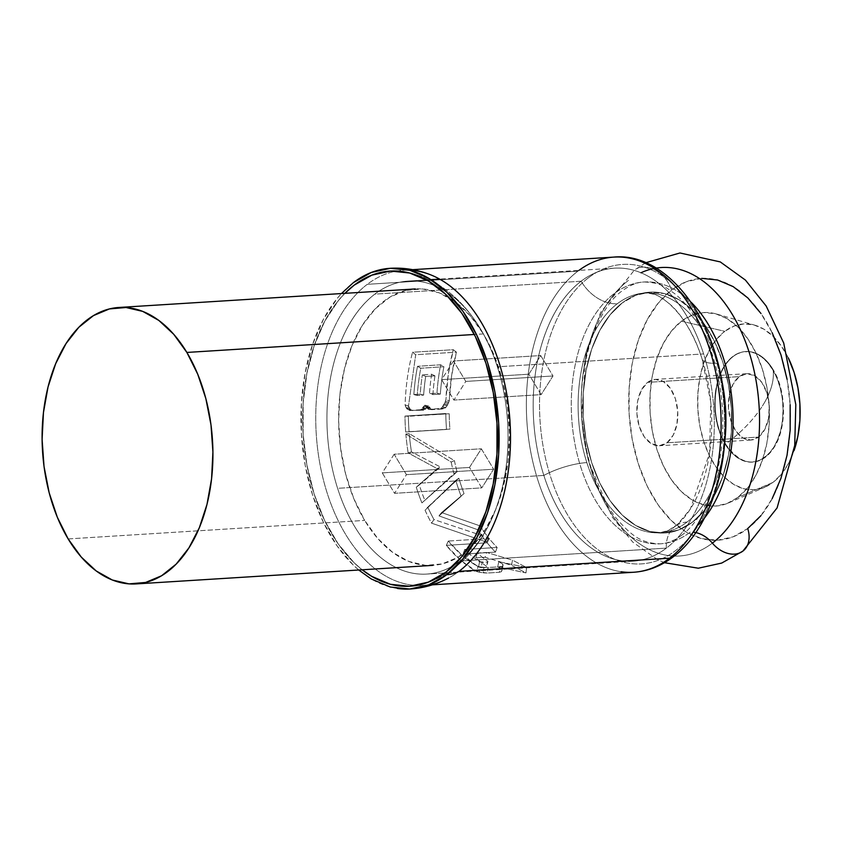 <?xml version="1.0" encoding="UTF-8"?>
<svg xmlns="http://www.w3.org/2000/svg" width="842" height="842" viewBox="0 0 842 842"><rect width="100%" height="100%" fill="white"/><g stroke="black" fill="none" stroke-linecap="round" stroke-linejoin="round"><path stroke-width="0.63" stroke-dasharray="4.21 3.16" d="M687.051 522.061A120.09 73.833 -93.6 0 0 724.278 392.751A120.09 73.833 -93.6 0 0 654.16 293.437A120.09 73.833 -93.6 0 0 617.312 303.741A120.09 73.833 -93.6 0 0 580.096 433.051A120.09 73.833 -93.6 0 0 650.213 532.355A120.09 73.833 -93.6 0 0 687.051 522.061A120.09 73.833 86.4 0 1 650.213 532.355A120.09 73.833 86.4 0 1 580.096 433.051A120.09 73.833 86.4 0 1 617.312 303.741A37.795 27.586 -127.3 0 1 581.117 281.228L374.858 294.121A146.803 90.262 86.4 0 1 408.328 281.049A146.803 90.262 86.4 0 1 504.105 393.74A146.803 90.262 86.4 0 1 460.111 561.014A146.803 90.262 -93.6 0 0 498.022 502.663A146.803 90.262 -93.6 0 0 483.929 334.905A146.803 90.262 -93.6 0 0 374.858 294.121L581.117 281.228A146.803 90.262 -93.6 0 0 543.848 475.435A146.803 90.262 -93.6 0 0 666.369 548.121A146.803 90.262 -93.6 0 0 710.364 380.847A146.803 90.262 -93.6 0 0 614.586 268.156A146.803 90.262 -93.6 0 0 581.117 281.228A37.795 27.586 52.7 0 0 617.312 303.741A120.09 73.833 86.4 0 1 654.16 293.437A120.09 73.833 86.4 0 1 724.278 392.751A120.09 73.833 86.4 0 1 687.051 522.061A37.795 27.586 52.7 0 0 675.021 526.429A37.795 27.586 -127.3 0 1 687.051 522.061M622.28 302.899A120.659 74.18 86.4 0 1 647.151 292.406A120.659 74.18 86.4 0 1 728.109 382.678A120.659 74.18 86.4 0 1 692.345 522.25A120.659 74.18 86.4 0 1 644.288 529.66A120.659 74.18 86.4 0 1 583.811 423.905A120.659 74.18 86.4 0 1 622.28 302.899L635.763 295.268L650.077 292.142L664.664 293.647L678.968 299.72L692.45 310.13L704.575 324.475L714.879 342.21L722.973 362.649L728.551 385.005L731.382 408.412L731.372 431.988L728.519 454.827L722.92 476.025L714.805 494.801L704.48 510.41L692.345 522.25L678.862 529.892L664.559 533.018L649.971 531.513L635.657 525.44L622.185 515.03L610.061 500.685L599.757 482.95L591.663 462.511L586.085 440.155L583.253 416.737L583.264 393.161L586.116 370.333L591.716 349.125L599.83 330.359L610.145 314.75L622.28 302.899L635.763 295.268L650.077 292.142L664.664 293.647L678.968 299.72L692.45 310.13L704.575 324.475L714.879 342.21L722.973 362.649A120.659 74.18 86.4 0 1 662.328 533.081A120.659 74.18 86.4 0 1 591.663 462.511A120.659 74.18 86.4 0 1 635.952 295.195A120.659 74.18 86.4 0 1 722.973 362.649L728.551 385.005L731.382 408.412L731.372 431.988L728.519 454.827L722.92 476.025L714.805 494.801L704.48 510.41L692.345 522.25L678.862 529.892L664.559 533.018L649.971 531.513L635.657 525.44L622.185 515.03L610.061 500.685L599.757 482.95L591.663 462.511L586.085 440.155L583.253 416.737L583.264 393.161L586.116 370.333L591.716 349.125L599.83 330.359L610.145 314.75L622.28 302.899M588.505 277.755A150.055 92.262 -93.6 0 0 550.426 476.256A150.055 92.262 -93.6 0 0 675.642 550.552A150.055 92.262 -93.6 0 0 713.732 352.051A150.055 92.262 -93.6 0 0 588.505 277.755A150.055 92.262 -93.6 0 0 550.426 476.256A150.055 92.262 -93.6 0 0 675.642 550.552A150.055 92.262 -93.6 0 0 713.732 352.051A150.055 92.262 -93.6 0 0 588.505 277.755M690.272 532.133A131.163 80.643 86.4 0 1 650.024 543.385A131.163 80.643 86.4 0 1 573.444 434.914A131.163 80.643 86.4 0 1 614.102 293.669A131.163 80.643 86.4 0 1 654.339 282.417A131.163 80.643 86.4 0 1 691.04 302.162A131.163 80.643 -93.6 0 0 654.339 282.417A131.163 80.643 -93.6 0 0 614.102 293.669A131.163 80.643 -93.6 0 0 573.444 434.914A131.163 80.643 -93.6 0 0 650.024 543.385A131.163 80.643 -93.6 0 0 690.272 532.133M442.913 281.028A157.886 97.072 -93.6 0 0 367.28 284.322A157.886 97.072 -93.6 0 0 327.212 493.18A157.886 97.072 -93.6 0 0 458.974 571.36A157.886 97.072 86.4 0 1 422.979 585.422A157.886 97.072 86.4 0 1 319.971 464.226A157.886 97.072 86.4 0 1 367.28 284.322L577.896 271.156A157.886 97.072 -93.6 0 0 530.586 451.059A157.886 97.072 -93.6 0 0 633.584 572.255M438.956 515.883L461.153 496.296A157.886 97.072 86.4 0 1 455.785 480.34L425.052 510.21A157.886 97.072 -93.6 0 0 431.514 523.135L486.592 542.08A157.886 97.072 86.4 0 1 477.803 529.755L438.956 515.883L461.153 496.296A157.886 97.072 86.4 0 1 455.785 480.34L425.052 510.21L458.848 478.214L455.785 480.34L458.848 478.214A152.349 93.672 -93.6 0 0 464.037 493.601L441.555 512.567L438.956 515.883L441.555 512.567L480.098 525.892L477.803 529.755L438.956 515.883M405.686 432.009L446.523 429.462A157.886 97.072 86.4 0 1 445.786 413.517L404.96 416.074A157.886 97.072 -93.6 0 0 405.686 432.009L446.523 429.462A157.886 97.072 86.4 0 1 445.786 413.517L404.96 416.074L449.207 413.738A152.349 93.672 -93.6 0 0 449.912 429.115L405.686 432.009A157.886 97.072 86.4 0 1 404.96 416.074L408.37 416.285A152.349 93.672 -93.6 0 0 409.075 431.672L405.686 432.009M463.058 554.131L495.475 552.099A157.886 97.072 86.4 0 1 487.181 542.806L446.344 545.363A157.886 97.072 -93.6 0 0 477.014 571.665L487.265 573.055L499.39 572.276L501.464 571.665L502.211 570.181L501.748 569.245A157.886 97.072 86.4 0 1 497.706 566.813L525.987 572.907L511.431 565.287L485.16 557.246L475.804 557.836A157.886 97.072 -93.6 0 0 486.802 566.445L486.392 567.245L481.035 567.582L478.456 566.95A157.886 97.072 86.4 0 1 463.058 554.131L495.475 552.099A157.886 97.072 86.4 0 1 487.181 542.806L446.344 545.363L448.302 541.038L489.139 538.491L487.181 542.806L489.139 538.491A152.349 93.672 -93.6 0 0 497.148 547.458L495.475 552.099L497.148 547.458L464.731 549.479L463.058 554.131L464.731 549.479A152.349 93.672 -93.6 0 0 479.582 561.846L478.456 566.95A157.886 97.072 86.4 0 1 463.058 554.131M405.844 434.04A157.886 97.072 -93.6 0 0 408.17 452.933L437.23 468.678L416.274 487.223A157.886 97.072 -93.6 0 0 421.926 502.916L453.933 473.73A157.886 97.072 86.4 0 1 451.175 462.069L405.844 434.04L409.233 433.63A152.349 93.672 -93.6 0 0 411.475 451.859L408.17 452.933L437.23 468.678L416.274 487.223L440.408 466.994L437.23 468.678L440.408 466.994L411.475 451.859L408.17 452.933A157.886 97.072 86.4 0 1 405.844 434.04L409.233 433.63L454.396 460.585L451.175 462.069L405.844 434.04M444.881 402.739L445.913 399.918A157.886 97.072 86.4 0 1 453.301 349.704L412.548 352.251C408.128 368.964 405.655 386.594 405.118 405.118L406.739 408.602L409.633 410.443L420.347 409.78L424.905 405.223L428.431 409.275L440.082 408.538L442.482 406.886L445.913 399.918L448.291 374.174L453.301 349.704L456.448 352.167L451.617 375.774L449.323 400.613L445.913 399.918L449.323 400.613L448.786 402.097L445.365 401.455L448.786 402.097L448.291 403.329L444.881 402.739L448.291 403.329L447.67 404.665L444.26 404.118L444.881 402.739M397.403 588.474A160.654 98.777 86.4 0 1 303.604 455.617A160.654 98.777 86.4 0 1 353.398 282.617M460.111 561.014L666.369 548.121A37.795 27.586 -127.3 0 1 675.021 526.429A37.795 27.586 52.7 0 0 666.369 548.121A146.803 90.262 -93.6 0 0 703.628 353.924A146.803 90.262 -93.6 0 0 581.117 281.228A146.803 90.262 -93.6 0 0 537.122 448.512A146.803 90.262 -93.6 0 0 632.9 561.193A146.803 90.262 -93.6 0 0 666.369 548.121L460.111 561.014A146.803 90.262 86.4 0 1 426.641 574.086A146.803 90.262 86.4 0 1 330.864 461.395A146.803 90.262 86.4 0 1 374.858 294.121A146.803 90.262 -93.6 0 0 337.6 488.328A146.803 90.262 -93.6 0 0 460.111 561.014M758.537 437.072A33.238 20.44 -93.6 0 0 768.504 399.192A33.238 20.44 -93.6 0 0 746.812 373.68A33.238 20.44 -93.6 0 0 739.234 376.637L647.666 382.363A33.238 20.44 86.4 0 1 655.244 379.405A33.238 20.44 86.4 0 1 676.926 404.918A33.238 20.44 86.4 0 1 666.969 442.797L758.537 437.072L750.885 440.04L742.918 437.945L735.866 431.125L730.803 420.611L728.488 408.002L729.277 395.214L733.045 384.205L739.234 376.637L746.896 373.68L754.853 375.764L761.905 382.584L766.978 393.098L769.293 405.707L768.504 418.495L764.725 429.504L758.537 437.072L666.969 442.797A33.238 20.44 86.4 0 1 659.391 445.755A33.238 20.44 86.4 0 1 637.71 420.242A33.238 20.44 86.4 0 1 647.666 382.363L739.234 376.637A33.238 20.44 -93.6 0 0 729.277 414.517A33.238 20.44 -93.6 0 0 750.959 440.029A33.238 20.44 -93.6 0 0 758.537 437.072M681.494 321.181L724.762 331.316A83.095 51.088 -93.6 0 0 701.775 434.683A83.095 51.088 -93.6 0 0 764.989 487.129A83.095 51.088 -93.6 0 0 773.019 482.392L737.792 497.433A96.946 59.603 86.4 0 1 728.435 502.969A96.946 59.603 86.4 0 1 654.676 441.776A96.946 59.603 86.4 0 1 681.494 321.181L692.324 315.045L703.828 312.54L715.553 313.74L727.046 318.623L737.866 326.991L747.612 338.516L755.895 352.766L762.399 369.185L766.883 387.152L769.156 405.96L769.146 424.905L766.851 443.25L762.357 460.29L755.842 475.372L747.549 487.918L737.792 497.433L726.962 503.569L715.458 506.084L703.744 504.874L692.24 499.99L681.42 491.633L671.674 480.098L663.391 465.858L656.886 449.428L652.413 431.472L650.129 412.654L650.14 393.709L652.434 375.364L656.928 358.324L663.443 343.241L671.748 330.706L681.494 321.181A96.946 59.603 86.4 0 1 716.626 314.045A96.946 59.603 86.4 0 1 768.399 397.361A96.946 59.603 86.4 0 1 737.792 497.433L773.019 482.392A83.095 51.088 -93.6 0 0 794.08 450.544L788.48 463.479L781.376 474.235L773.019 482.392L763.726 487.655L753.874 489.802L743.823 488.77L733.971 484.582L724.699 477.414L716.342 467.531L709.248 455.322L703.67 441.25L699.828 425.852L697.881 409.717L697.881 393.488L699.849 377.763L703.702 363.155L709.29 350.23L716.405 339.484L724.762 331.316L681.494 321.181M701.775 278.376L686.219 281.775L671.558 290.08A131.163 80.643 -93.6 0 0 638.268 463.595A131.163 80.643 -93.6 0 0 747.728 528.544A131.163 80.643 -93.6 0 0 781.018 355.019A131.163 80.643 -93.6 0 0 671.558 290.08A26.723 19.503 52.7 0 0 635.605 269.272A26.723 19.503 -127.3 0 1 671.558 290.08L658.37 302.962L647.14 319.928L638.32 340.326L632.237 363.386L629.132 388.204L629.121 413.832L632.205 439.292L638.268 463.595L647.066 485.813L658.276 505.084L671.453 520.682L686.104 532.007L701.649 538.606L717.51 540.238L733.066 536.838L747.728 528.544A26.723 19.503 52.7 0 1 742.433 551.436M712.364 543.132A144.529 88.863 86.4 0 1 591.747 471.573A144.529 88.863 86.4 0 1 628.437 280.386A144.529 88.863 86.4 0 0 591.747 471.573A144.529 88.863 86.4 0 0 712.364 543.132M621.143 571.739A157.886 97.072 86.4 0 1 528.955 441.176A157.886 97.072 86.4 0 1 577.896 271.156L367.28 284.322A157.886 97.072 86.4 0 1 403.276 270.261A157.886 97.072 86.4 0 1 409.454 270.198M760.926 515.662L772.146 498.696M790.164 404.781L787.081 379.332M772.219 332.8L761.01 313.529M788.28 357.871A83.095 51.088 -93.6 0 0 754.874 325.201A83.095 51.088 -93.6 0 0 724.762 331.316L734.045 326.065L743.907 323.907L753.948 324.938L763.799 329.127L773.082 336.295L781.429 346.178L788.533 358.387M666.969 442.797L673.158 435.23L676.936 424.221L677.726 411.433L675.41 398.824L670.337 388.309L663.286 381.489L655.318 379.395L647.666 382.363L641.478 389.93L637.699 400.939L636.91 413.727L639.225 426.336L644.298 436.851L651.35 443.671L659.307 445.755L666.969 442.797M344.883 293.342L338.326 300.647L324.812 321.065L314.192 345.63L306.877 373.374L303.141 403.255L303.12 434.104L306.835 464.742L314.129 494.001L324.717 520.745L338.21 543.953L354.072 562.719L362.165 569.792A157.886 97.072 86.4 0 1 314.129 494.001A157.886 97.072 86.4 0 1 344.894 293.342L338.326 300.647L324.812 321.065L314.192 345.63L306.877 373.374L303.141 403.255L303.12 434.104L306.835 464.742L314.129 494.001L324.717 520.745L338.21 543.953L354.072 562.719L362.165 569.792A157.886 97.072 86.4 0 1 302.762 425.884A157.886 97.072 86.4 0 1 354.198 285.133M358.724 570.002L353.272 565.077L337.126 545.974L323.402 522.356L312.624 495.149L305.204 465.373L301.425 434.198L301.436 402.802L305.246 372.406L312.687 344.168L323.496 319.181L337.242 298.394L341.442 293.553M613.892 257.094A157.886 97.072 -93.6 0 0 577.896 271.156M480.098 525.892A152.349 93.672 -93.6 0 0 488.581 537.785L486.592 542.08A157.886 97.072 86.4 0 1 477.803 529.755L480.098 525.892A152.349 93.672 -93.6 0 0 488.581 537.785L433.998 519.588L431.514 523.135L486.592 542.08L488.581 537.785L433.998 519.588L431.514 523.135A157.886 97.072 86.4 0 1 425.052 510.21L427.768 507.126A152.349 93.672 -93.6 0 0 433.998 519.588A152.349 93.672 86.4 0 1 427.768 507.126L458.848 478.214A152.349 93.672 -93.6 0 0 464.037 493.601L441.555 512.567L480.098 525.892M449.207 413.738A152.349 93.672 -93.6 0 0 449.912 429.115L409.075 431.672A152.349 93.672 86.4 0 1 408.37 416.285L449.207 413.738M479.582 561.846L482.129 562.456L481.035 567.582L478.456 566.95L479.582 561.846L487.486 562.119L486.392 567.245L481.035 567.582L482.129 562.456L487.486 562.119L487.939 561.351L486.802 566.445A157.886 97.072 86.4 0 1 475.804 557.836L477.319 553.036A152.349 93.672 -93.6 0 0 487.939 561.351A152.349 93.672 86.4 0 1 477.319 553.036L486.676 552.457L485.16 557.246L475.804 557.836L477.319 553.036L486.676 552.457L512.536 560.172L511.431 565.287L485.16 557.246L486.676 552.457L512.536 560.172L526.587 567.529L525.987 572.907L511.431 565.287L512.536 560.172L526.587 567.529L498.78 561.688L497.706 566.813L525.987 572.907L526.587 567.529L498.78 561.688A152.349 93.672 -93.6 0 0 502.685 564.035L501.748 569.245A157.886 97.072 86.4 0 1 497.706 566.813L498.78 561.688A152.349 93.672 -93.6 0 0 502.685 564.035L503.095 564.94L502.211 570.181L501.748 569.245L502.685 564.035L503.095 564.94L501.464 571.665L503.095 564.94L502.264 566.382L500.148 566.971L499.39 572.276L501.464 571.665L502.264 566.382L488.023 567.75L487.265 573.055L499.39 572.276L500.148 566.971L483.897 567.561L483.108 572.844L487.265 573.055L488.023 567.75L480.298 566.929L479.445 572.192L483.108 572.844L483.897 567.561L477.898 566.424L477.014 571.665L479.445 572.192L480.298 566.929L477.898 566.424L477.014 571.665L461.048 560.625L446.344 545.363L448.302 541.038L462.5 555.762L477.898 566.424A152.349 93.672 86.4 0 1 448.302 541.038L489.139 538.491A152.349 93.672 -93.6 0 0 497.148 547.458L464.731 549.479A152.349 93.672 -93.6 0 0 479.582 561.846M454.396 460.585A152.349 93.672 -93.6 0 0 457.059 471.825L453.933 473.73A157.886 97.072 86.4 0 1 451.175 462.069L454.396 460.585A152.349 93.672 -93.6 0 0 457.059 471.825L421.926 502.916L453.933 473.73L457.059 471.825L421.926 502.916A157.886 97.072 86.4 0 1 416.274 487.223L419.284 484.939A152.349 93.672 -93.6 0 0 424.747 500.085A152.349 93.672 86.4 0 1 419.284 484.939L440.408 466.994L411.475 451.859A152.349 93.672 86.4 0 1 409.233 433.63L454.396 460.585M447.67 404.665L447.123 405.612L443.702 405.086L444.26 404.118L447.67 404.665L446.449 406.707L443.029 406.233L443.702 405.086L447.123 405.612L445.902 407.339L442.482 406.886L443.029 406.233L446.449 406.707L444.944 408.16L441.524 407.728L442.482 406.886L445.902 407.339L444.208 408.644L440.787 408.233L444.944 408.16L443.502 408.949L440.787 408.233L443.502 408.949L428.431 409.275L443.502 408.949L431.841 409.675L427.768 408.749L428.431 409.275L431.841 409.675L430.536 408.454L427.126 408.002L427.768 408.749L431.178 409.17L429.999 407.833L426.589 407.36L430.536 408.454L429.483 407.118L426.063 406.612L426.589 407.36L429.999 407.833L429.167 406.339L425.757 405.802L426.063 406.612L429.483 407.118L429.167 406.339L424.905 405.223L428.715 406.055L424.484 405.518L428.315 405.781L427.178 407.107L423.768 406.602L424.484 405.518L427.904 406.055L426.589 407.949L423.179 407.475L423.768 406.602L427.178 407.107L426.01 408.633L422.589 408.181L423.179 407.475L426.589 407.949L425.421 409.117L422 408.686L426.01 408.633L424.884 409.507L421.463 409.086L425.421 409.117L424.305 409.896L420.884 409.475L424.884 409.507L423.768 410.18L420.884 409.475L423.768 410.18L409.633 410.443L423.768 410.18L409.633 410.443L413.054 410.854L410.717 409.644L407.296 409.191L408.528 409.949L411.948 410.37L410.149 409.075L406.739 408.602L407.296 409.191L410.717 409.644L409.591 408.307L406.17 407.802L406.739 408.602L410.149 409.075L408.991 407.086L405.581 406.539L406.17 407.802L409.591 408.307L408.528 405.718L405.118 405.118L405.581 406.539L408.991 407.086L408.528 405.718L415.695 354.714L412.548 352.251C408.128 368.964 405.655 386.594 405.118 405.118L408.528 405.718L415.695 354.714L456.448 352.167L453.301 349.704L412.548 352.251L415.695 354.714L456.448 352.167A152.349 93.672 -93.6 0 0 449.323 400.613L447.67 404.665M434.956 375.858A152.349 93.672 -93.6 0 0 432.904 394.582L440.355 394.119A152.349 93.672 86.4 0 1 443.892 366.733L420.768 368.238A152.349 93.672 -93.6 0 0 417.243 395.508L423.631 395.108A152.349 93.672 86.4 0 1 425.684 376.437L434.956 375.858A152.349 93.672 -93.6 0 0 432.904 394.582L429.504 393.635L436.956 393.161L440.355 394.119L432.904 394.582L429.504 393.635A157.886 97.072 86.4 0 1 431.63 374.227L434.956 375.858L425.684 376.437L422.358 374.806L431.63 374.227L434.956 375.858M422.358 374.806L425.684 376.437A152.349 93.672 -93.6 0 0 423.631 395.108L420.232 394.161A157.886 97.072 86.4 0 1 422.358 374.806A157.886 97.072 -93.6 0 0 420.232 394.161L423.631 395.108L417.243 395.508L413.854 394.561L420.232 394.161L413.854 394.561A157.886 97.072 86.4 0 1 417.506 366.302L420.768 368.238A152.349 93.672 -93.6 0 0 417.243 395.508L413.854 394.561A157.886 97.072 86.4 0 1 417.506 366.302L420.768 368.238L443.892 366.733L440.629 364.786L417.506 366.302L440.629 364.786L443.892 366.733A152.349 93.672 -93.6 0 0 440.355 394.119L436.956 393.161A157.886 97.072 86.4 0 1 440.629 364.786A157.886 97.072 -93.6 0 0 436.956 393.161L429.504 393.635A157.886 97.072 86.4 0 1 431.63 374.227L422.358 374.806M483.382 333.916L474.341 334.474L483.382 333.916L494.233 355.64L502.379 380.11L507.515 406.391L509.442 433.472L508.084 460.311L503.505 485.876L495.864 509.178L485.466 529.334L472.699 545.563L458.069 557.246L442.134 563.919L425.494 565.34L408.812 561.456L392.698 552.405L377.795 538.543L364.67 520.409A138.498 85.147 -93.6 0 0 432.672 565.382A138.498 85.147 -93.6 0 0 504.747 480.561A138.498 85.147 -93.6 0 0 483.382 333.916A138.498 85.147 -93.6 0 0 415.39 288.932A138.498 85.147 -93.6 0 0 343.304 373.753A138.498 85.147 -93.6 0 0 364.67 520.409L353.829 498.675L345.683 474.204L340.547 447.923L338.621 420.842L339.968 394.003L344.557 368.438L352.198 345.136L362.597 324.98L375.353 308.751L389.983 297.079L405.918 290.395L422.558 288.974L439.25 292.858L455.354 301.91L470.257 315.771L483.382 333.916M68.16 538.933L364.67 520.409L68.16 538.933M469.478 467.436L382.268 472.888L394.561 493.328L481.771 487.876L469.478 467.436L481.35 448.786L394.14 454.238L382.268 472.888L469.478 467.436L481.35 448.786L493.644 469.226L406.433 474.678L394.14 454.238L481.35 448.786L493.644 469.226L481.771 487.876L394.561 493.328L406.433 474.678L493.644 469.226L481.771 487.876L469.478 467.436M528.839 374.195L441.629 379.647L453.912 400.076L541.122 394.624L528.839 374.195L540.711 355.545L453.501 360.997L441.629 379.647L528.839 374.195L540.711 355.545L552.994 375.974L465.784 381.426L453.501 360.997L540.711 355.545L552.994 375.974L541.122 394.624L453.912 400.076L465.784 381.426L552.994 375.974L541.122 394.624L528.839 374.195M394.14 454.238L382.268 472.888L394.561 493.328L406.433 474.678L394.14 454.238M453.501 360.997L441.629 379.647L453.912 400.076L465.784 381.426L453.501 360.997M762.41 406.012C770.914 392.488 774.472 380.331 773.072 369.533C786.523 390.856 786.923 428.336 773.903 447.702C758.021 467.931 741.918 466.742 725.583 444.123C741.423 432.251 753.695 419.548 762.41 406.012A100.64 51.215 -31 0 1 725.583 444.123A55.404 34.059 -93.6 0 0 752.78 462.121A55.404 34.059 -93.6 0 0 781.608 428.189A55.404 34.059 -93.6 0 0 773.072 369.533L772.63 369.554A55.404 34.059 86.4 0 1 781.176 428.22A55.404 34.059 86.4 0 1 752.348 462.142A55.404 34.059 86.4 0 1 725.151 444.155L725.151 444.155A55.404 34.059 86.4 0 1 716.605 385.499A55.404 34.059 86.4 0 1 745.433 351.567A55.404 34.059 86.4 0 1 772.63 369.554L773.072 369.533A55.404 34.059 -93.6 0 0 745.865 351.535A55.404 34.059 -93.6 0 0 717.037 385.468A55.404 34.059 -93.6 0 0 725.583 444.123A55.404 34.059 86.4 0 1 724.751 365.954A55.404 34.059 86.4 0 1 773.072 369.533A100.64 51.215 -31 0 1 762.41 406.012M772.63 369.554L776.966 378.247L780.229 388.036L782.281 398.55L783.049 409.38L782.513 420.116L780.681 430.346L777.619 439.661L773.461 447.723L768.357 454.217L762.505 458.89L756.127 461.563L749.475 462.132L742.802 460.574L736.361 456.953L730.393 451.407L725.151 444.155L720.805 435.461L717.552 425.673L715.5 415.159L714.721 404.328L715.268 393.593L717.1 383.373L720.152 374.048L724.309 365.986L729.414 359.492L735.266 354.819L741.644 352.156L748.296 351.577L754.979 353.135L761.421 356.755L767.378 362.302L772.63 369.554M717.531 363.197A120.09 73.833 -93.6 0 0 638.867 293.795A120.09 73.833 -93.6 0 0 586.832 462.595A120.09 73.833 -93.6 0 0 665.506 532.007A120.09 73.833 -93.6 0 0 717.531 363.197A120.09 73.833 86.4 0 1 665.506 532.007A120.09 73.833 86.4 0 1 586.832 462.595A37.795 11.304 162.3 0 0 543.848 475.435L337.6 488.328A146.803 90.262 86.4 0 1 408.328 281.049A146.803 90.262 86.4 0 1 497.38 366.807L703.628 353.924A146.803 90.262 -93.6 0 0 614.586 268.156A146.803 90.262 -93.6 0 0 543.848 475.435A146.803 90.262 -93.6 0 0 666.369 548.121A146.803 90.262 -93.6 0 0 703.628 353.924A146.803 90.262 -93.6 0 0 581.117 281.228A146.803 90.262 -93.6 0 0 543.848 475.435A37.795 11.304 -17.7 0 1 586.832 462.595A120.09 73.833 86.4 0 1 638.867 293.795A120.09 73.833 86.4 0 1 717.531 363.197A37.795 11.304 -17.7 0 1 702.123 359.134A37.795 11.304 162.3 0 0 717.531 363.197M497.38 366.807A146.803 90.262 -93.6 0 0 471.509 315.624A146.803 90.262 -93.6 0 0 358.408 310.656A146.803 90.262 -93.6 0 0 337.6 488.328A146.803 90.262 -93.6 0 0 486.434 529.46A146.803 90.262 -93.6 0 0 497.38 366.807A146.803 90.262 86.4 0 1 426.641 574.086A146.803 90.262 86.4 0 1 337.6 488.328L543.848 475.435A146.803 90.262 -93.6 0 0 632.9 561.193A146.803 90.262 -93.6 0 0 703.628 353.924L497.38 366.807M644.698 293.048L639.752 293.921L644.698 293.048C657.434 293.658 660.581 296.931 669.927 304.194C679.631 312.645 688.461 325.833 696.418 343.757C705.101 364.228 710.132 386.983 711.501 412.043C712.521 434.788 710.322 455.88 704.88 475.309C701.26 487.95 696.755 498.664 691.356 507.442C685.83 516.209 680.431 522.503 675.147 526.334C669.127 530.628 663.97 532.765 659.675 532.754L654.666 532.502L659.675 532.754L668.274 530.513L677.536 524.387L690.303 509.126L709.585 453.08L710.785 402.139L702.102 359.06C687.03 310.245 656.286 289.616 644.698 293.048M681.852 535.154C674.274 540.701 667.106 543.585 660.37 543.806C640.667 543.353 630.953 535.27 615.544 517.367C596.02 491.56 584.78 457.269 581.811 414.496C578.012 359.145 599.493 306.099 622.512 290.648C630.132 285.091 637.299 282.207 644.004 281.986C661.823 282.754 664.927 287.017 674.547 293.563C687.188 303.657 698.207 319.718 707.585 341.747C716.226 362.965 721.215 386.215 722.573 411.496C723.625 434.567 721.468 456.175 716.089 476.33C712.321 490.16 707.448 502.095 701.449 512.147C695.187 522.461 688.651 530.123 681.852 535.154M422.979 585.422L432.378 584.832M402.223 271.534C433.63 276.565 459.437 295.216 479.645 327.475C459.522 295.279 433.725 276.629 402.223 271.534M453.912 568.308C469.625 556.236 482.192 539.848 491.623 519.135C475.625 553.647 452.333 575.36 421.768 584.285C433.262 581.18 443.976 575.854 453.912 568.308M614.586 268.156L439.619 279.091L614.586 268.156M430.936 279.639L408.328 281.049L430.936 279.639M746.812 373.68L655.244 379.405M728.435 502.969L764.989 487.129M664.464 562.698L657.349 559.52L632.721 542.038L612.25 517.114L588.326 461.027L581.517 418.274L585.958 354.798L600.535 312.54L634.352 270.124L645.719 262.746M716.626 314.045L754.874 325.201M750.959 440.029L659.391 445.755M632.9 561.193L457.943 572.128L632.9 561.193M457.29 572.171L426.641 574.086L457.29 572.171M403.276 270.261L412.685 269.672M440.861 494.938L435.135 500.39M433.998 491.981L428.189 497.19"/><path stroke-width="1.26" d="M698.986 524.313A131.163 80.643 -93.6 0 0 691.04 302.162A131.163 80.643 86.4 0 1 704.522 517.935M432.378 584.832L633.584 572.255A157.886 97.072 -93.6 0 0 669.579 558.193L458.974 571.36A51.246 37.395 -127.3 0 1 446.692 574.697A160.654 98.777 86.4 0 1 397.403 588.474M354.198 285.133A157.886 97.072 86.4 0 1 415.769 274.934A157.886 97.072 86.4 0 1 496.127 412.738A157.886 97.072 86.4 0 1 445.892 572.181A157.886 97.072 86.4 0 1 411.749 586.095A157.886 97.072 86.4 0 1 362.165 569.792L371.711 576.349L390.425 584.295L409.517 586.253L428.241 582.169L445.892 572.181L461.774 556.667L475.277 536.249L485.897 511.683L493.212 483.94L496.948 454.059L496.969 423.21L493.254 392.572L485.96 363.312L475.372 336.568L461.879 313.361L446.018 294.595L428.378 280.965L409.665 273.018L390.572 271.061L371.848 275.145L354.198 285.133L344.883 293.342A157.886 97.072 86.4 0 1 392.404 270.977A157.886 97.072 86.4 0 1 485.96 363.312A157.886 97.072 86.4 0 1 427.02 582.632A157.886 97.072 86.4 0 1 362.165 569.792L371.711 576.349L390.425 584.295L409.517 586.253L428.241 582.169L445.892 572.181L461.774 556.667L475.277 536.249L485.897 511.683L493.212 483.94L496.948 454.059L496.969 423.21L493.254 392.572L485.96 363.312L475.372 336.568L461.879 313.361L446.018 294.595L428.378 280.965L409.665 273.018L390.572 271.061L371.848 275.145L354.198 285.133L344.883 293.342M760.926 515.662L747.728 528.544A26.723 19.503 -127.3 0 1 742.433 551.436A26.723 19.503 -127.3 0 1 712.364 543.132A26.723 19.503 52.7 0 0 700.891 534.281M693.566 532.218A26.723 19.503 -127.3 0 1 712.364 543.132A144.529 88.863 86.4 0 0 752.043 362.218A144.529 88.863 86.4 0 0 640.983 272.766A144.529 88.863 86.4 0 1 752.043 362.218A144.529 88.863 86.4 0 1 712.364 543.132A26.723 19.503 52.7 0 0 742.433 551.436M578.928 270.387A157.886 97.072 86.4 0 1 626.343 257.61A157.886 97.072 86.4 0 1 718.521 388.183A157.886 97.072 86.4 0 1 669.579 558.193A11.083 8.083 52.7 0 0 673.105 556.92A11.083 8.083 -127.3 0 1 669.579 558.193A157.886 97.072 86.4 0 1 621.143 571.739M772.146 498.696L780.966 478.288L787.049 455.238L790.154 430.409L790.164 404.781M787.081 379.332L781.018 355.019L772.219 332.8M761.01 313.529L747.833 297.931L733.182 286.617L717.637 280.007L701.775 278.376M794.08 450.544A83.095 51.088 -93.6 0 0 788.28 357.871L794.111 372.469L797.942 387.857L799.9 403.992L799.889 420.232L797.921 435.945L794.069 450.554M341.442 293.553L353.398 282.617L371.354 272.45L390.404 268.293L409.833 270.293L428.883 278.376L446.818 292.237L462.963 311.34L476.688 334.958L487.476 362.165L494.896 391.94L498.664 423.116L498.653 454.512L494.854 484.908L487.402 513.146L476.593 538.133L462.847 558.92L446.692 574.697L428.736 584.864L409.686 589.021L390.256 587.021L371.206 578.938L358.724 570.002M353.398 282.617A160.654 98.777 86.4 0 1 402.687 268.84A160.654 98.777 86.4 0 1 496.485 401.697A160.654 98.777 86.4 0 1 446.692 574.697A51.246 37.395 52.7 0 0 458.974 571.36A157.886 97.072 -93.6 0 0 510.115 423.621A157.886 97.072 -93.6 0 0 442.913 281.028M409.454 270.198A157.886 97.072 86.4 0 1 507.137 396.35A157.886 97.072 86.4 0 1 458.974 571.36L669.579 558.193A157.886 97.072 -93.6 0 0 716.9 378.29A157.886 97.072 -93.6 0 0 613.892 257.094C667.138 251.916 718.121 319.707 724.331 401.129C730.698 465.258 709.564 530.186 673.074 556.941C660.823 566.213 647.666 571.318 633.584 572.255M474.341 334.474L186.871 352.44A138.498 85.147 86.4 0 1 208.227 499.085A138.498 85.147 86.4 0 1 136.151 583.916A138.498 85.147 86.4 0 1 68.16 538.933A138.498 85.147 86.4 0 1 46.794 392.288A138.498 85.147 86.4 0 1 118.869 307.467A138.498 85.147 86.4 0 1 186.871 352.44L474.341 334.474M68.16 538.933L81.285 557.078L96.188 570.939L112.291 579.991L128.984 583.874L145.613 582.453L161.559 575.77L176.189 564.098L188.945 547.868L199.344 527.713L206.985 504.411L211.574 478.845L212.921 452.007L210.995 424.926L205.858 398.645L197.712 374.174L186.871 352.44L173.736 334.306L158.843 320.444L142.73 311.393L126.037 307.509L109.407 308.93L93.462 315.603L78.832 327.285L66.076 343.515L55.677 363.67L48.036 386.973L43.458 412.538L42.1 439.377L44.026 466.457L49.162 492.738L57.309 517.209L68.16 538.933M448.512 578.065C436.23 584.516 423.41 588.158 410.065 589M439.619 279.091L430.936 279.639L439.619 279.091M645.719 262.746L679.989 252.979L720.268 261.915L745.433 280.091L766.178 306.025L783.702 342.999L795.806 404.613L794.722 445.46L777.092 507.905L742.876 551.121L721.71 563.066L698.323 568.213L664.464 562.698M457.943 572.128L457.29 572.171L457.943 572.128M429.536 274.376C416.516 269.503 403.35 267.482 390.025 268.314M412.685 269.672L613.892 257.094M432.672 565.382L136.151 583.916M415.39 288.932L118.869 307.467"/></g></svg>
